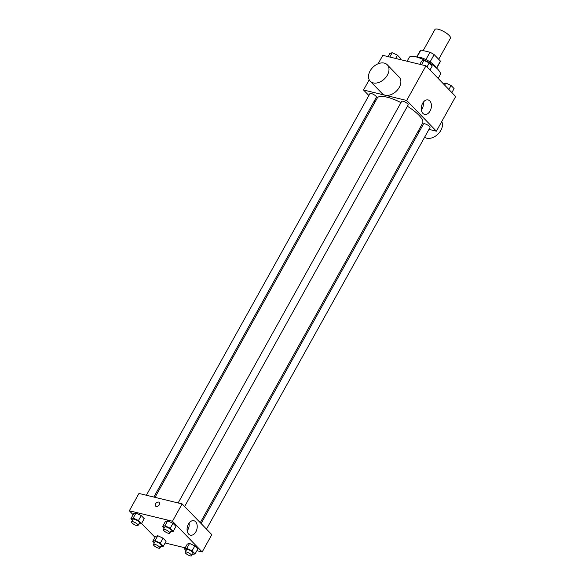 <?xml version="1.0" encoding="UTF-8"?>
<svg xmlns="http://www.w3.org/2000/svg" width="585" height="585" viewBox="0 0 585 585"><rect width="100%" height="100%" fill="white"/><g stroke="black" fill="none" stroke-linecap="round" stroke-linejoin="round"><path stroke-width="0.88" d="M438.677 59.282L450.428 38.171A8.877 2.567 -150.9 0 0 446.867 33.491A8.877 2.567 -150.9 0 0 438.209 29.25A8.877 2.567 -150.9 0 0 434.911 29.535L423.189 50.595M430.077 61.93L434.15 54.602L440.403 61.067A11.459 3.32 -150.9 0 1 440.278 61.703L436.681 68.174M416.959 57.118L420.9 50.039A11.459 3.32 -150.9 0 0 420.257 50.559L416.652 57.03M420.9 50.039L429.982 52.248A11.459 3.32 -150.9 0 1 434.15 54.602M425.902 59.575L429.982 52.248M416.988 57.125A11.839 3.43 29.1 0 1 427.803 60.562A11.839 3.43 29.1 0 1 436.425 67.94M436.527 68.035L440.403 61.067M438.18 78.434L440.271 74.668A17.755 5.141 -150.9 0 0 433.156 65.301A17.755 5.141 -150.9 0 0 415.847 56.818A17.755 5.141 -150.9 0 0 409.244 57.396L407.101 61.235M378.129 63.772L382.817 55.348L425.968 65.812L455.671 96.525L436.388 131.179L428.98 129.38M368.872 95.516L363.534 89.995L369.223 79.779M375.095 101.951L374.246 101.073M400.959 102.616A25.923 7.503 -150.9 0 0 386.948 97.139A25.923 7.503 -150.9 0 0 377.303 97.98L155.018 497.352M200.26 522.683L422.611 123.194A25.923 7.503 -150.9 0 0 407.401 106.265M421.514 127.574L420.337 127.281M363.534 89.995L406.677 100.466L436.388 131.179M206.49 529.118L430.004 127.537A3.7 1.068 -150.9 0 0 428.52 125.592A3.7 1.068 -150.9 0 0 424.915 123.823A3.7 1.068 -150.9 0 0 423.54 123.94L201.116 523.56M153.84 497.06L376.382 97.234A3.7 1.068 -150.9 0 0 374.897 95.282A3.7 1.068 -150.9 0 0 371.292 93.512A3.7 1.068 -150.9 0 0 369.917 93.637L146.382 495.254M178.132 502.954L401.676 101.337A3.7 1.068 29.1 0 1 405.427 102.199A3.7 1.068 29.1 0 1 408.14 104.934L184.626 506.515M406.677 100.466L425.968 65.812M422.626 103.304A7.422 4.907 -76.4 0 1 428.103 99.947A7.422 4.907 -76.4 0 1 431.123 108.313A7.422 4.907 -76.4 0 1 424.608 114.375A7.422 4.907 -76.4 0 1 422.626 103.304M387.263 64.774L399.146 77.059A11.839 8.19 136 0 1 397.954 89.366A11.839 8.19 136 0 1 385.127 95.194A11.839 8.19 136 0 1 382.129 93.52L370.246 81.235A11.839 8.19 136 0 1 373.062 67.121A11.839 8.19 136 0 1 387.263 64.774A11.839 8.19 136 0 1 386.071 77.081A11.839 8.19 136 0 1 373.245 82.909A11.839 8.19 136 0 1 370.246 81.235M424.593 137.256A11.839 8.19 -44 0 0 437.587 134.491A11.839 8.19 -44 0 0 441.763 121.519M423.291 102.287A7.422 4.907 -76.4 0 1 421.397 110.082M133.131 514.712L129.329 510.785L138.967 493.455L182.118 503.926L211.821 534.631L202.183 551.962L196.904 550.682M154.996 537.315L141.57 523.443M187.288 544.057L189.562 543.421L194.842 545.893L197.84 548.993L194.842 545.893L189.562 543.421L187.288 544.057L184.531 549.008L186.805 548.372L192.085 550.843L195.083 553.944L192.421 554.397M133.665 513.747L135.939 513.118L141.219 515.582L144.217 518.683L141.219 515.582L135.939 513.118L133.665 513.747L130.908 518.698L133.19 518.061L138.462 520.533L141.468 523.634L138.799 524.087M185.182 547.838L165.145 542.975M129.329 510.785L172.473 521.25L202.183 551.962M155.53 536.357L157.804 535.721L163.083 538.185L166.082 541.286L163.083 538.185L157.804 535.721L155.53 536.357L152.773 541.3L155.054 540.672L160.327 543.136L163.332 546.236L160.663 546.69M165.423 521.454L167.698 520.818L172.977 523.283L175.975 526.39L172.977 523.283L167.698 520.818L165.423 521.454L162.667 526.405L164.941 525.769L170.22 528.233L173.218 531.341L170.549 531.794M172.473 521.25L182.118 503.926M188.421 524.094A7.422 4.907 -76.4 0 1 193.898 520.73A7.422 4.907 -76.4 0 1 196.918 529.096A7.422 4.907 -76.4 0 1 190.396 535.158A7.422 4.907 -76.4 0 1 188.421 524.094M156.239 506.42A2.589 1.792 136 0 1 155.588 506.054A2.589 1.792 136 0 1 156.202 502.968A2.589 1.792 136 0 1 159.31 502.456A2.589 1.792 136 0 1 159.047 505.147A2.589 1.792 136 0 1 156.239 506.42M155.588 506.054A2.589 1.792 136 0 1 156.202 502.968A2.589 1.792 136 0 1 159.31 502.456M189.079 523.07A7.422 4.907 -76.4 0 1 187.193 530.866M164.202 527.992L162.667 526.405M169.796 533.147L171.178 530.668A3.7 1.068 -150.9 0 0 169.694 528.716A3.7 1.068 -150.9 0 0 166.089 526.953A3.7 1.068 -150.9 0 0 164.714 527.07L163.332 529.549A3.7 1.068 -150.9 0 0 166.045 532.284A3.7 1.068 -150.9 0 0 169.796 533.147A3.7 1.068 -150.9 0 0 168.319 531.195A3.7 1.068 -150.9 0 0 164.707 529.425A3.7 1.068 -150.9 0 0 163.332 529.549M164.941 525.769L167.698 520.818M170.22 528.233L172.977 523.283M173.218 531.341L175.975 526.39M186.067 550.595L184.531 549.008M191.661 555.75L193.043 553.278A3.7 1.068 -150.9 0 0 191.558 551.326A3.7 1.068 -150.9 0 0 187.953 549.556A3.7 1.068 -150.9 0 0 186.578 549.673L185.196 552.152A3.7 1.068 -150.9 0 0 187.909 554.887A3.7 1.068 -150.9 0 0 191.661 555.75A3.7 1.068 -150.9 0 0 190.183 553.798A3.7 1.068 -150.9 0 0 186.571 552.028A3.7 1.068 -150.9 0 0 185.196 552.152M186.805 548.372L189.562 543.421M192.085 550.843L194.842 545.893M195.083 553.944L197.84 548.993M132.444 520.284L130.908 518.698M138.045 525.44L139.42 522.968A3.7 1.068 -150.9 0 0 137.936 521.016A3.7 1.068 -150.9 0 0 134.331 519.246A3.7 1.068 -150.9 0 0 132.956 519.37L131.581 521.842A3.7 1.068 -150.9 0 0 134.287 524.577A3.7 1.068 -150.9 0 0 138.045 525.44A3.7 1.068 -150.9 0 0 136.561 523.487A3.7 1.068 -150.9 0 0 132.956 521.725A3.7 1.068 -150.9 0 0 131.581 521.842M133.19 518.061L135.939 513.118M138.462 520.533L141.219 515.582M141.468 523.634L144.217 518.683M154.308 542.887L152.773 541.3M159.91 548.043L161.284 545.571A3.7 1.068 -150.9 0 0 159.8 543.619A3.7 1.068 -150.9 0 0 156.195 541.849A3.7 1.068 -150.9 0 0 154.82 541.973L153.445 544.445A3.7 1.068 -150.9 0 0 156.151 547.18A3.7 1.068 -150.9 0 0 159.91 548.043A3.7 1.068 -150.9 0 0 158.425 546.09A3.7 1.068 -150.9 0 0 154.82 544.328A3.7 1.068 -150.9 0 0 153.445 544.445M155.054 540.672L157.804 535.721M160.327 543.136L163.083 538.185M163.332 546.236L166.082 541.286M419.854 64.328L421.668 61.067L423.949 60.43L429.222 62.902L432.227 66.003L430.004 69.988M421.551 64.745L423.949 60.43M427.006 66.887L429.222 62.902M443.43 83.867L445.814 83.033L451.086 85.505L454.092 88.606L451.869 92.591M444.644 85.125L445.814 83.033M448.87 89.49L451.086 85.505M388.096 56.628L389.917 53.367L392.191 52.73L397.464 55.195L400.469 58.295L399.818 59.473M389.793 57.037L392.191 52.73M395.65 58.456L397.464 55.195M418.312 130.923L419.16 131.808"/></g></svg>
